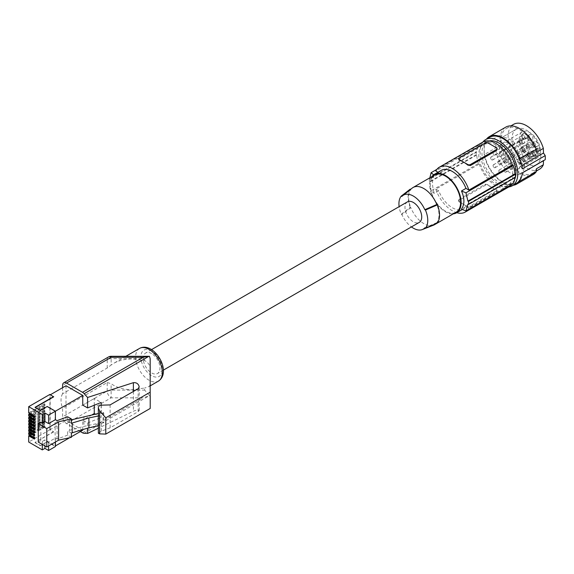 <?xml version="1.0" encoding="UTF-8"?>
<svg xmlns="http://www.w3.org/2000/svg" width="574" height="574" viewBox="0 0 574 574"><rect width="100%" height="100%" fill="white"/><g stroke="black" fill="none" stroke-linecap="round" stroke-linejoin="round"><path stroke-width="0.43" stroke-dasharray="2.87 2.15" d="M28.7 412.878L44.406 403.809L44.406 405.258L44.93 405.56L44.93 404.11L29.748 412.878L34.863 415.827L34.34 416.128M44.406 403.809L44.93 404.11M29.748 413.481L29.748 412.878M44.93 405.56L29.748 414.328M29.748 428.835L29.748 428.233L44.93 419.465L44.93 420.914L29.748 429.682M28.7 428.233L44.406 419.164L44.406 420.613L44.93 420.914M44.406 419.164L44.93 419.465M107.195 382.535L111.119 383.676C116.565 387.608 123.647 389.638 132.364 389.768L144.67 388.031L144.67 390.105L149.527 395.708L148.652 396.046L142.962 397.839L111.112 397.839A5.553 3.207 60 0 1 107.18 391.038L107.195 382.535L62.595 408.286L62.595 416.774L107.18 391.038A5.553 3.2 0.1 0 1 111.112 390.105L111.119 383.676M150.209 384.996L148.939 386.582L144.67 388.031M150.23 396.34L149.527 395.708M62.595 387.701L62.595 393.778L107.216 368.02L111.148 365.007L111.155 356.289M82.749 430.17L66.003 420.498L50.16 429.639L53.633 431.942L49.902 429.79L49.902 394.424M50.16 429.639L50.16 394.883L53.633 396.885M80.346 431.555L66.527 423.576A5.553 3.207 60 0 1 62.595 416.774M107.216 368.02L107.23 359.575A5.553 3.2 0.1 0 1 111.155 358.642L144.626 358.642L149.154 356.289M34.34 422.27L34.863 421.969L34.863 423.418L34.34 423.72M29.748 422.694L29.748 422.091L44.93 413.323L44.93 414.772L29.748 423.54M28.7 422.091L44.406 413.022L44.406 414.471L44.93 414.772M44.406 413.022L44.93 413.323M44.406 409.951L44.406 411.4L44.93 411.702L44.93 410.252L44.406 409.951L28.7 419.02M34.34 425.341L34.863 425.04L34.863 426.489L34.34 426.791M29.748 419.623L29.748 419.02L44.93 410.252M29.748 419.02L34.863 421.969M34.34 419.199L34.863 418.898L34.863 420.347L34.34 420.649M71.363 437.331L67.617 435.164L67.617 430.873L83.933 426.389L103.04 422.306L103.765 422.729L101.311 423.232L98.362 425.65M71.363 433.04L67.617 430.873M98.341 413.488L103.04 412.484L103.751 412.9L103.765 422.729M103.04 412.484L103.04 422.306M71.363 423.217L67.617 421.051L69.533 420.347L69.533 430.17M67.617 416.76L67.617 421.051M83.933 416.566L83.933 426.389M69.533 420.347L71.363 419.867M29.748 422.091L34.863 425.04M29.748 428.233L34.863 431.182L34.34 431.483M29.748 425.764L29.748 425.162L44.93 416.394L44.93 417.843L29.748 426.611M34.34 428.412L34.863 428.111L34.863 429.56L34.34 429.861M28.7 425.162L44.406 416.093L44.406 417.542L44.93 417.843M44.406 416.093L44.93 416.394M29.748 425.162L34.863 428.111M34.34 417.578L34.863 417.276L34.863 415.827M34.34 434.554L34.863 434.253L34.863 435.702L34.34 436.003M47.219 441.542L40.417 445.768L47.219 441.542L55.398 445.962M53.633 431.942L35.05 442.367L40.417 445.467M35.05 442.676L40.417 445.768M29.748 431.906L29.748 431.304L44.93 422.536L44.93 423.985L29.748 432.753M28.7 434.375L44.406 425.305L44.93 425.607L29.748 434.375L34.863 437.323L34.34 437.625M53.633 431.641L35.05 442.367M35.05 407.612L40.417 410.41M40.417 410.711L47.219 406.478M34.34 439.074L34.863 438.773L34.863 437.323M28.7 431.304L44.406 422.234L44.93 422.536M29.748 431.304L34.863 434.253M29.748 434.977L29.748 434.375M44.406 425.305L44.406 426.755L44.93 427.056L44.93 425.607M44.93 427.056L29.748 435.824M44.406 422.234L44.406 423.684L44.93 423.985M34.34 432.932L34.863 432.631L34.863 431.182M151.593 353.577A11.846 6.838 -120 0 0 145.674 352.996A11.846 6.838 -120 0 0 143.859 362.488A11.846 6.838 -120 0 0 151.593 372.921A11.846 6.838 -120 0 0 157.52 373.509A11.846 6.838 -120 0 0 159.335 364.016A11.846 6.838 -120 0 0 151.593 353.577M150.187 370.051C150.316 365.616 148.458 362.467 144.626 360.623L132.415 358.908C125.089 358.98 118.796 360.486 113.53 363.428L111.148 365.007M138.119 388.734L138.147 411.658L110.143 427.831L101.325 431.182L98.376 433.262M138.147 411.658L139.238 410.561C138.499 409.743 136.555 409.958 133.412 411.206L98.362 428.218M103.751 412.9L101.297 413.402L98.348 415.82M110.108 404.907L110.143 427.831M82.749 429.632L82.749 420.204L87.607 423.002L101.153 417.528L95.291 414.141M87.607 423.002L87.614 428.147M101.139 405.194L101.153 417.528M38.257 442.088L40.869 440.581L42.311 441.413L44.93 439.899L48.596 442.016L55.398 438.084L57.077 439.053L67.617 435.164M40.869 422.17L40.869 440.581M57.077 439.053L57.077 420.649M55.398 442.016L55.398 438.084M47.219 441.844L55.398 446.565M47.219 406.779L55.14 411.35L55.14 446.113M92.055 414.83L82.749 420.204M94.272 405.23L94.272 398.492L101.132 402.453M82.749 405.144L94.272 398.492M69.705 437.697L71.363 436.742M66.003 385.735L66.003 420.498M62.595 393.778A18.877 10.899 -120 0 0 62.595 408.286M49.902 429.79L28.7 442.03M48.596 445.948L48.596 442.016M44.93 445.948L44.93 439.899M42.311 444.434L42.311 441.413M34.34 416.975L34.863 417.276M44.406 405.258L29.748 413.718M29.748 416.552L29.748 415.949L34.863 418.898M28.7 415.949L44.406 406.88L44.406 408.329L44.93 408.631L44.93 407.181L29.748 415.949M44.93 408.631L29.748 417.398M44.406 406.88L44.93 407.181M34.34 420.046L34.863 420.347M44.406 408.329L29.748 416.789M44.93 411.702L29.748 420.469M34.34 423.117L34.863 423.418M44.406 411.4L29.748 419.859M34.34 426.188L34.863 426.489M44.406 414.471L29.748 422.93M34.34 429.259L34.863 429.56M44.406 417.542L29.748 426.001M34.34 432.33L34.863 432.631M44.406 420.613L29.748 429.072M34.34 435.401L34.863 435.702M44.406 423.684L29.748 432.143M34.34 438.471L34.863 438.773M44.406 426.755L29.748 435.214M407.425 201.869A11.846 6.838 -120 0 0 405.61 211.361A11.846 6.838 -120 0 0 413.352 221.801A11.846 6.838 -120 0 0 419.271 222.389M433.585 225.144A21.468 12.398 60 0 1 410.826 207.652L410.216 207.3L401.255 214.217A20.391 11.774 60 0 1 399.124 206.662M401.255 214.217L401.886 214.576A19.652 11.344 60 0 0 411.429 226.917M434.676 175.02A21.468 12.398 -120 0 0 430.235 184.85A21.468 12.398 -120 0 0 439.605 206.461A21.468 12.398 -120 0 0 456.151 212.208M437.424 223.006L436.814 222.655A21.468 12.398 -120 0 0 439.002 214.848A21.468 12.398 -120 0 0 436.814 204.516M424.817 227.813L436.814 222.655A21.468 12.398 60 0 1 435.924 223.652M401.886 196.444L410.826 189.513A21.468 12.398 -120 0 0 408.638 197.32A21.468 12.398 -120 0 0 410.826 207.652L401.886 214.576M431.835 176.663A22.214 12.822 -120 0 0 434.31 200.025A22.214 12.822 -120 0 0 453.309 213.851M438.751 190.826L434.267 193.416A129.559 74.799 180 0 1 431.103 190.826L478.379 163.533L479.247 164.035L435.795 189.119L438.751 190.826A22.214 12.822 -120 0 0 463.455 208.843A22.214 12.822 -120 0 0 465.952 206.532L461.467 209.115M463.455 208.843L462.343 209.488L463.455 208.843M441.248 170.378A22.214 12.822 -120 0 0 438.751 172.688L437.991 172.257M465.952 206.532L468.908 208.24L512.36 183.149L513.221 183.651M515.38 177.352A24.065 13.891 -120 0 0 515.395 177.316L514.864 177.043L467.925 204.143M459.157 199.322L458.612 200.211L459.157 201.259A25.909 14.96 -120 0 0 463.476 204.344L459.157 201.854A1.851 1.069 0 0 1 458.612 201.094A1.851 1.069 0 0 1 459.157 200.34L459.157 199.322L485.331 184.204L487.95 184.634A25.909 14.96 -120 0 0 492.27 187.72A25.909 14.96 -120 0 0 496.589 189.621L496.589 190.704L470.415 205.815L470.415 206.841A1.851 1.069 180 0 1 467.796 206.841L463.476 204.344A25.909 14.96 -120 0 0 467.796 206.245L470.415 205.815M470.415 206.841L496.589 191.73A1.851 1.069 0 0 0 497.127 190.97L496.905 189.757L496.589 190.216L487.95 185.23A1.851 1.069 180 0 0 485.331 185.23L459.157 200.34M435.795 189.119A25.909 14.96 -120 0 0 456.782 212.696M467.846 209.847A25.909 14.96 -120 0 0 468.908 208.24M479.247 164.035A25.909 14.96 -120 0 0 508.758 186.966M511.298 184.756A25.909 14.96 -120 0 0 512.36 183.149M497.127 190.97A1.851 1.069 0 0 0 496.589 190.216M438.751 172.688L434.267 175.278A129.559 74.799 180 0 1 433.664 174.797M478.379 163.533A27.021 15.598 60 0 1 476.736 155.03L476.212 154.729A27.76 16.029 60 0 1 476.212 151.701L476.736 152.01A27.021 15.598 60 0 1 478.379 145.401L479.247 145.896L435.795 170.987M478.379 145.401L436.85 169.373M459.157 160.132L459.157 159.048L485.331 143.938L487.95 143.507A25.909 14.96 60 0 1 492.27 145.409A25.909 14.96 60 0 1 496.589 148.494L496.589 147.898M497.127 149.541L496.589 148.494M479.247 145.896A25.909 14.96 60 0 1 482.849 142.087M514.864 177.043A27.021 15.598 60 0 1 514.821 177.675M512.819 174.231A24.065 13.891 -120 0 0 502.264 150.087A24.065 13.891 -120 0 0 483.774 143.687A24.065 13.891 -120 0 0 478.788 154.815A24.065 13.891 -120 0 0 489.335 178.966A24.065 13.891 -120 0 0 507.832 185.366A24.065 13.891 -120 0 0 512.819 174.231M476.736 155.03L429.797 182.13A129.559 74.799 180 0 1 429.388 181.764L429.388 178.744L476.212 151.701M431.103 190.826L429.797 182.13M429.89 177.782L429.797 179.11A129.559 74.799 180 0 1 429.388 178.744M434.267 175.278C431.921 179.454 431.921 185.495 434.267 193.416M476.736 152.01L429.797 179.11M476.212 154.729L429.388 181.764M489.184 140.974A24.065 13.891 -120 0 0 486.939 141.857A24.065 13.891 -120 0 0 481.959 152.993A24.065 13.891 -120 0 0 492.506 177.136A24.065 13.891 -120 0 0 511.004 183.537A24.065 13.891 -120 0 0 514.562 179.569M482.892 142.058A26.655 15.39 -120 0 0 480.122 151.816A26.655 15.39 -120 0 0 489.758 176.362A26.655 15.39 -120 0 0 508.808 186.937M516.327 183.45A26.655 15.39 60 0 1 495.785 176.311A26.655 15.39 60 0 1 484.155 149.491L484.155 154.65L500.643 145.129A27.394 15.814 60 0 0 514.211 169.316A27.394 15.814 60 0 0 533.189 174.568M489.672 137.286A26.655 15.39 -120 0 0 484.155 149.491L484.155 144.325A27.394 15.814 60 0 1 486.508 139.116M513.163 185.28A27.394 15.814 60 0 1 484.155 154.65M520.374 179.547L520.553 173.556L522.29 172.939M522.29 168.864L520.553 166.245L520.374 160.046M521.838 165.506L520.553 166.245M516.277 129.193L516.277 129.193A20.363 11.753 60 0 1 536.633 140.953A20.363 11.753 60 0 1 536.633 164.458L536.633 164.458A20.363 11.753 60 0 1 516.277 152.706A20.363 11.753 60 0 1 516.277 129.193L500.019 138.578A20.363 11.753 60 0 1 520.381 150.338A20.363 11.753 60 0 1 520.381 173.843L536.633 164.458L520.381 173.843A20.363 11.753 60 0 1 500.019 162.09A20.363 11.753 60 0 1 500.019 138.578L516.277 129.193M545.214 159.701L543.478 160.706M539.409 169.273A25.909 14.96 60 0 1 513.5 154.306A25.909 14.96 60 0 1 513.5 124.386M519.362 163.619A2.59 1.5 60 0 1 517.669 161.337A2.59 1.5 60 0 1 518.064 159.256A2.59 1.5 60 0 1 519.362 159.385L520.675 160.146A15.039 8.682 -120 0 0 513.4 146.356A15.039 8.682 -120 0 0 502.681 143.191A15.039 8.682 -120 0 0 502.681 160.555A15.039 8.682 -120 0 0 517.719 169.237A15.039 8.682 -120 0 0 520.675 164.379L519.362 163.619L538.993 152.282A2.59 1.5 60 0 1 537.3 150.001A2.59 1.5 60 0 1 537.694 147.927A2.59 1.5 60 0 1 538.993 148.049L540.306 148.81A15.039 8.682 -120 0 0 533.038 135.019A15.039 8.682 -120 0 0 522.311 131.855A15.039 8.682 -120 0 0 522.311 149.218A15.039 8.682 -120 0 0 537.35 157.9A15.039 8.682 -120 0 0 540.306 153.043L538.993 152.282M534.387 144.691A2.963 1.708 60 0 1 534.301 141.333A2.963 1.708 60 0 1 537.35 142.983A2.963 1.708 60 0 1 537.257 146.449A2.963 1.708 60 0 1 534.387 144.691M530.979 139.726A2.963 1.708 60 0 1 528.955 137.215A2.963 1.708 60 0 1 529.264 134.718A2.963 1.708 60 0 1 530.685 134.732A2.963 1.708 60 0 1 532.765 137.408A2.963 1.708 60 0 1 532.22 139.841A2.963 1.708 60 0 1 530.979 139.726M526.781 138.298A2.963 1.708 60 0 1 526.494 138.492A2.963 1.708 60 0 1 523.689 136.834A2.963 1.708 60 0 1 523.438 133.455A2.963 1.708 60 0 1 523.538 133.369A2.963 1.708 60 0 1 526.43 134.768A2.963 1.708 60 0 1 526.781 138.298M524.679 141.405A2.963 1.708 60 0 1 524.019 143.335A2.963 1.708 60 0 1 520.582 140.042A2.963 1.708 60 0 1 521.063 138.219A2.963 1.708 60 0 1 523.165 138.693A2.963 1.708 60 0 1 524.679 141.405M531.876 145.559A2.963 1.708 60 0 1 531.215 147.489A2.963 1.708 60 0 1 527.779 144.196A2.963 1.708 60 0 1 528.259 142.374A2.963 1.708 60 0 1 530.362 142.847A2.963 1.708 60 0 1 531.876 145.559M530.118 151.005A2.963 1.708 60 0 1 532.629 153.495A2.963 1.708 60 0 1 532.22 156.3A2.963 1.708 60 0 1 531.546 156.372A2.963 1.708 60 0 1 529.099 154.047A2.963 1.708 60 0 1 529.264 151.184A2.963 1.708 60 0 1 530.118 151.005M533.913 150.897A2.963 1.708 60 0 1 534.301 150.381A2.963 1.708 60 0 1 536.955 151.45A2.963 1.708 60 0 1 537.824 154.887A2.963 1.708 60 0 1 537.257 155.504A2.963 1.708 60 0 1 534.674 154.191A2.963 1.708 60 0 1 533.913 150.897M526.121 146.894A2.963 1.708 60 0 1 526.494 151.041A2.963 1.708 60 0 1 524.091 149.958A2.963 1.708 60 0 1 523.538 145.918A2.963 1.708 60 0 1 526.121 146.894M532.665 145.681A2.734 1.579 60 0 1 532.586 142.582A2.734 1.579 60 0 1 535.406 144.103A2.734 1.579 60 0 1 535.312 147.31A2.734 1.579 60 0 1 532.665 145.681M533.203 145.373A1.665 0.961 60 0 1 533.203 143.45A1.665 0.961 60 0 1 534.868 144.411A1.665 0.961 60 0 1 534.868 146.334A1.665 0.961 60 0 1 533.203 145.373M504.173 162.133A1.665 0.961 60 0 1 504.173 160.211A1.665 0.961 60 0 1 505.838 161.172A1.665 0.961 60 0 1 505.838 163.095A1.665 0.961 60 0 1 504.173 162.133M529.135 140.587A2.734 1.579 60 0 1 527.269 138.269A2.734 1.579 60 0 1 527.549 135.966A2.734 1.579 60 0 1 528.862 135.981A2.734 1.579 60 0 1 530.785 138.449A2.734 1.579 60 0 1 530.283 140.695A2.734 1.579 60 0 1 529.135 140.587M528.166 138.764A1.665 0.961 60 0 1 528.166 136.842A1.665 0.961 60 0 1 529.831 137.803A1.665 0.961 60 0 1 529.831 139.726A1.665 0.961 60 0 1 528.166 138.764M499.136 155.525A1.665 0.961 60 0 1 499.136 153.602A1.665 0.961 60 0 1 500.801 154.564A1.665 0.961 60 0 1 500.801 156.487A1.665 0.961 60 0 1 499.136 155.525M524.823 139.173A2.734 1.579 60 0 1 524.557 139.353A2.734 1.579 60 0 1 521.96 137.817A2.734 1.579 60 0 1 521.73 134.703A2.734 1.579 60 0 1 521.823 134.625A2.734 1.579 60 0 1 524.5 135.916A2.734 1.579 60 0 1 524.823 139.173M522.44 137.416A1.665 0.961 60 0 1 522.44 135.493A1.665 0.961 60 0 1 524.105 136.454A1.665 0.961 60 0 1 524.105 138.377A1.665 0.961 60 0 1 522.44 137.416M493.41 154.176A1.665 0.961 60 0 1 493.41 152.254A1.665 0.961 60 0 1 495.082 153.215A1.665 0.961 60 0 1 495.082 155.138A1.665 0.961 60 0 1 493.41 154.176M522.692 142.409A2.734 1.579 60 0 1 522.082 144.196A2.734 1.579 60 0 1 518.91 141.154A2.734 1.579 60 0 1 519.348 139.468A2.734 1.579 60 0 1 521.292 139.905A2.734 1.579 60 0 1 522.692 142.409M519.965 142.259A1.665 0.961 60 0 1 519.965 140.336A1.665 0.961 60 0 1 521.63 141.297A1.665 0.961 60 0 1 521.63 143.22A1.665 0.961 60 0 1 519.965 142.259M490.935 159.02A1.665 0.961 60 0 1 490.935 157.097A1.665 0.961 60 0 1 492.607 158.058A1.665 0.961 60 0 1 492.607 159.981A1.665 0.961 60 0 1 490.935 159.02M529.888 146.564A2.734 1.579 60 0 1 529.278 148.35A2.734 1.579 60 0 1 526.107 145.308A2.734 1.579 60 0 1 526.552 143.622A2.734 1.579 60 0 1 528.489 144.06A2.734 1.579 60 0 1 529.888 146.564M527.162 146.42A1.665 0.961 60 0 1 527.162 144.497A1.665 0.961 60 0 1 528.833 145.459A1.665 0.961 60 0 1 528.833 147.382A1.665 0.961 60 0 1 527.162 146.42M498.139 163.174A1.665 0.961 60 0 1 498.139 161.251A1.665 0.961 60 0 1 499.803 162.212A1.665 0.961 60 0 1 499.803 164.135A1.665 0.961 60 0 1 498.139 163.174M528.338 152.268A2.734 1.579 60 0 1 530.663 154.564A2.734 1.579 60 0 1 530.283 157.161A2.734 1.579 60 0 1 529.659 157.226A2.734 1.579 60 0 1 527.398 155.08A2.734 1.579 60 0 1 527.549 152.433A2.734 1.579 60 0 1 528.338 152.268M528.166 155.224A1.665 0.961 60 0 1 528.166 153.301A1.665 0.961 60 0 1 529.831 154.263A1.665 0.961 60 0 1 529.831 156.185A1.665 0.961 60 0 1 528.166 155.224M499.136 171.985A1.665 0.961 60 0 1 499.136 170.062A1.665 0.961 60 0 1 500.801 171.023A1.665 0.961 60 0 1 500.801 172.946A1.665 0.961 60 0 1 499.136 171.985M532.227 152.11A2.734 1.579 60 0 1 532.586 151.636A2.734 1.579 60 0 1 535.04 152.619A2.734 1.579 60 0 1 535.843 155.791A2.734 1.579 60 0 1 535.312 156.365A2.734 1.579 60 0 1 532.93 155.145A2.734 1.579 60 0 1 532.227 152.11M533.203 154.428A1.665 0.961 60 0 1 533.203 152.505A1.665 0.961 60 0 1 534.868 153.466A1.665 0.961 60 0 1 534.868 155.389A1.665 0.961 60 0 1 533.203 154.428M504.173 171.188A1.665 0.961 60 0 1 504.173 169.265A1.665 0.961 60 0 1 505.838 170.227A1.665 0.961 60 0 1 505.838 172.15A1.665 0.961 60 0 1 504.173 171.188M524.213 148.07A2.734 1.579 60 0 1 524.557 151.895A2.734 1.579 60 0 1 522.34 150.897A2.734 1.579 60 0 1 521.823 147.166A2.734 1.579 60 0 1 524.213 148.07M522.44 149.965A1.665 0.961 60 0 1 522.44 148.042A1.665 0.961 60 0 1 524.105 149.003A1.665 0.961 60 0 1 524.105 150.926A1.665 0.961 60 0 1 522.44 149.965M493.41 166.725A1.665 0.961 60 0 1 493.41 164.803A1.665 0.961 60 0 1 495.082 165.764A1.665 0.961 60 0 1 495.082 167.687A1.665 0.961 60 0 1 493.41 166.725M540.306 148.81L520.675 160.146M540.306 153.043L520.675 164.379M484.155 144.325L500.643 134.804A27.394 15.814 60 0 1 505.794 127.127M536.389 168.785A25.909 14.96 60 0 1 532.45 173.291A25.909 14.96 60 0 1 506.533 158.331A25.909 14.96 60 0 1 506.533 128.404A25.909 14.96 60 0 1 536.389 152.419M500.643 134.804L500.643 145.129M543.485 160.318L520.553 173.556M410.589 189.377L410.826 189.513A21.468 12.398 60 0 1 412.189 188.1M410.216 207.3A22.214 12.822 60 0 1 410.216 189.162M108.378 357.035A5.553 3.207 -120 0 0 107.23 359.575L62.595 385.341M66.527 423.576L111.112 397.839L111.112 390.105L144.67 390.105M151.593 350.858A15.175 8.761 -120 0 0 140.86 357.057A15.175 8.761 -120 0 0 151.593 375.647A15.175 8.761 -120 0 0 162.327 369.448A15.175 8.761 -120 0 0 151.593 350.858M139.539 348.411A18.877 10.899 -120 0 0 136.641 363.543A18.877 10.899 -120 0 0 148.975 380.175A18.877 10.899 -120 0 0 158.417 381.114M144.626 360.623L144.626 358.642M82.448 432.774L142.962 397.839M84.12 433.305L148.652 396.046M101.282 405.187L101.297 413.402M101.311 423.232L101.325 431.182M133.383 391.468L133.412 411.206M496.589 191.73L496.589 190.704M467.796 206.245L467.796 206.841M459.157 201.854L459.157 201.259M487.95 184.634L487.95 185.23M485.331 184.204L485.331 185.23M487.95 143.507L487.95 142.912M485.331 143.938L485.331 142.912M459.157 159.048L459.157 158.029M519.362 159.385L538.993 148.049M150.216 385.85L149.075 386.503M139.238 410.561L139.202 386.804M151.543 349.602L145.674 352.996M458.612 201.094L458.612 200.211M486.939 141.857L483.774 143.687M532.586 142.582L534.301 141.333M504.173 160.211L533.203 143.45M527.549 135.966L529.264 134.718M499.136 153.602L528.166 136.842M524.557 139.353L526.494 138.492M493.41 152.254L522.44 135.493M522.082 144.196L524.019 143.335M490.935 157.097L519.965 140.336M529.278 148.35L531.215 147.489M498.139 161.251L527.162 144.497M530.283 157.161L532.22 156.3M499.136 170.062L528.166 153.301M532.586 151.636L534.301 150.381M504.173 169.265L533.203 152.505M524.557 151.895L526.494 151.041M493.41 164.803L522.44 148.042M522.311 131.855L502.681 143.191M537.35 157.9L517.719 169.237M518.064 159.256L537.694 147.927M532.45 173.291L536.317 171.052M506.533 128.404L510.975 125.842M500.801 172.946L529.831 156.185M530.283 140.695L532.22 139.841M527.549 152.433L529.264 151.184M492.607 159.981L521.63 143.22M505.838 172.15L534.868 155.389M521.823 134.625L523.538 133.369M505.838 163.095L534.868 146.334M499.803 164.135L528.833 147.382M495.082 167.687L524.105 150.926M519.348 139.468L521.063 138.219M535.312 156.365L537.257 155.504M500.801 156.487L529.831 139.726M535.312 147.31L537.257 146.449M511.004 183.537L507.832 185.366M526.552 143.622L528.259 142.374M163.389 370.115L157.52 373.509M125.893 356.289L113.53 363.428M521.823 147.166L523.538 145.918M495.082 155.138L524.105 138.377"/><path stroke-width="0.86" d="M34.34 416.975L29.748 414.328L29.748 413.481M34.34 432.33L29.748 429.682L29.748 428.835M55.398 442.016L55.398 446.565L48.596 450.497L44.93 448.38L42.311 449.887L28.7 442.03L28.7 435.824L34.34 439.074L34.34 437.625L28.7 434.375L28.7 432.753L34.34 436.003L34.34 434.554L28.7 431.304L28.7 429.682L34.34 432.932L34.34 431.483L28.7 428.233L28.7 426.611L34.34 429.861L34.34 428.412L28.7 425.162L28.7 423.54L34.34 426.791L34.34 425.341L28.7 422.091L28.7 420.469L34.34 423.72L34.34 422.27L28.7 419.02L28.7 417.398L34.34 420.649L34.34 419.199L28.7 415.949L28.7 414.328L34.34 417.578L34.34 416.128L28.7 412.878L28.7 406.665L42.311 414.528L44.93 413.015L48.596 415.131L55.398 411.199L55.398 419.68L48.596 423.605L48.596 415.131M150.187 392.178L150.216 408.451L105.788 434.095L105.788 417.807L150.187 392.178L150.173 358.728L150.209 384.996M150.23 396.347L150.216 408.451M62.595 387.701L62.595 385.341A5.553 3.207 -120 0 1 63.75 382.801A5.553 3.207 -120 0 1 66.527 383.073L82.513 392.307A5.553 3.207 -120 0 1 84.17 393.685L87.571 397.481L133.369 382.671C136.512 382.413 138.456 383.791 139.202 386.804L138.119 388.734L110.108 404.907L101.282 405.187C99.424 405.344 98.441 406.263 98.333 407.942L98.369 425.8L88.905 427.752L71.363 433.04L71.363 437.331L58.605 440.165L58.605 421.754L71.363 418.927L71.363 423.217L72.216 423.024L72.216 432.846M35.308 407.461L53.633 396.885L49.902 394.424L28.7 406.665M143.127 357.308L149.154 356.289L111.155 356.289L111.155 357.308L143.127 357.308L82.513 392.307M34.34 426.188L29.748 423.54L29.748 422.694M48.596 423.605L44.93 421.495L44.93 413.015M44.93 421.495L42.311 423.002L42.311 414.528M98.355 415.978L88.905 417.929L88.905 427.752M88.905 417.929L72.216 423.024M71.363 418.927L67.617 416.76L57.077 420.649L55.398 419.68M71.363 419.867L98.341 413.488M34.34 429.259L29.748 426.611L29.748 425.764M34.34 435.401L29.748 432.753L29.748 431.906M53.633 396.577L35.05 407.31L40.417 410.41L47.219 406.478L55.398 411.199L82.749 395.407L66.003 385.735L50.426 394.725M34.34 438.471L29.748 435.824L29.748 434.977M149.513 356.332L150.173 358.728L150.187 370.043M80.346 431.555L82.448 432.774A5.553 3.207 60 0 0 84.12 433.305L87.621 433.435L98.362 428.218M98.362 425.8L98.376 433.262L99.675 433.872L105.788 434.095M105.788 417.807L99.639 410.948L98.333 407.942M87.614 428.147L87.621 433.435M87.571 397.481L87.585 407.927L101.132 402.453L101.139 405.194M38.257 423.684L46.759 428.599L46.759 447.002L38.257 442.088L38.257 423.684L40.869 422.17L42.311 423.002M46.759 428.599L58.605 421.754M46.759 447.002L58.605 440.165M71.363 436.742L82.749 430.17L82.749 429.632M95.291 414.141L94.272 413.553L92.055 414.83M94.272 413.553L94.272 405.23M87.585 407.927L82.749 405.144L82.749 395.407M55.398 445.962L69.705 437.697M48.596 450.497L48.596 445.948M44.93 448.38L44.93 445.948M42.311 449.887L42.311 444.434M29.748 413.718L28.7 414.328M34.34 420.046L29.748 417.398L29.748 416.552M29.748 416.789L28.7 417.398M34.34 423.117L29.748 420.469L29.748 419.623M29.748 419.859L28.7 420.469M29.748 422.93L28.7 423.54M29.748 426.001L28.7 426.611M29.748 429.072L28.7 429.682M29.748 432.143L28.7 432.753M29.748 435.214L28.7 435.824M163.389 370.115L419.271 222.389A11.846 6.838 -120 0 0 421.086 212.897A11.846 6.838 -120 0 0 413.352 202.457A11.846 6.838 -120 0 0 407.425 201.869L151.543 349.602M399.124 206.662A20.391 11.774 60 0 1 401.255 196.078L401.886 196.444A19.652 11.344 60 0 1 402.704 195.669A19.652 11.344 60 0 1 424.817 209.682L425.442 210.041A20.391 11.774 60 0 1 425.442 228.179L437.424 223.006A22.214 12.822 60 0 0 437.424 204.868L425.442 210.041M425.442 228.179L424.817 227.813A19.652 11.344 60 0 1 422.285 229.578A19.652 11.344 60 0 1 411.429 226.917M435.924 223.652A21.468 12.398 60 0 1 434.554 224.678L456.151 212.208A21.468 12.398 -120 0 0 460.599 202.378A21.468 12.398 -120 0 0 451.221 180.774A21.468 12.398 -120 0 0 434.676 175.02L413.086 187.49A21.468 12.398 60 0 1 436.814 204.516L437.424 204.868M434.554 224.678A21.468 12.398 60 0 1 433.585 225.144L422.285 229.578M453.309 213.851A22.214 12.822 -120 0 0 456.517 212.854A22.214 12.822 -120 0 0 456.517 187.203A22.214 12.822 -120 0 0 434.31 174.381L434.31 174.381A22.214 12.822 -120 0 0 431.835 176.663M456.517 212.854L462.343 209.488L456.517 212.854M441.248 170.378L434.31 174.381L441.248 170.378A22.214 12.822 -120 0 1 465.952 188.394L461.467 190.984C464.71 198.382 464.71 204.43 461.467 209.115A129.559 74.799 0 0 0 465.945 210.945L513.221 183.651A27.021 15.598 60 0 0 514.821 177.675M465.952 188.394L468.908 190.102A25.909 14.96 60 0 0 439.397 167.17A25.909 14.96 60 0 0 435.795 170.987L437.991 172.257M461.467 190.984A129.559 74.799 0 0 0 465.945 192.807L513.221 165.513L512.36 165.018L468.908 190.102M465.945 210.945L467.925 204.143A129.559 74.799 0 0 0 468.563 204.38L468.563 201.359A129.559 74.799 0 0 1 467.925 201.122L465.945 192.807M467.925 201.122L514.864 174.022L515.387 174.324A27.76 16.029 60 0 1 515.387 177.344L468.563 204.38M515.387 174.324L468.563 201.359M456.782 212.696A25.909 14.96 -120 0 0 465.306 212.05A25.909 14.96 -120 0 0 467.846 209.847M465.306 212.05L508.758 186.966A25.909 14.96 -120 0 0 511.298 184.756M433.664 174.797A129.559 74.799 180 0 1 431.103 172.695L429.89 177.782M436.85 169.373L431.103 172.695M470.415 165.549L496.589 150.438L497.127 148.659A1.851 1.069 0 0 0 496.589 147.898L487.95 142.912A1.851 1.069 180 0 0 485.331 142.912L459.157 158.029A1.851 1.069 0 0 0 458.612 158.783A1.851 1.069 0 0 0 459.157 159.536L463.476 162.033A25.909 14.96 60 0 1 467.796 165.118L470.415 165.549L470.415 164.523A1.851 1.069 180 0 1 467.796 164.523L463.476 162.033A25.909 14.96 60 0 0 459.157 160.132L459.157 159.536M458.612 158.783L459.157 160.132M439.397 167.17L482.849 142.087A25.909 14.96 60 0 1 512.36 165.018M496.589 150.438L496.589 149.412L470.415 164.523M496.589 149.412A1.851 1.069 0 0 0 497.127 148.659M514.864 174.022A27.021 15.598 -120 0 0 513.221 165.513M515.395 177.316A24.065 13.891 -120 0 0 515.983 172.401A24.065 13.891 -120 0 0 506.763 149.735A24.065 13.891 -120 0 0 489.184 140.974M514.562 179.569A24.065 13.891 -120 0 0 515.38 177.352M508.808 186.937A26.655 15.39 -120 0 0 512.295 185.775A26.655 15.39 -120 0 0 517.813 173.578A26.655 15.39 -120 0 0 506.182 146.757A26.655 15.39 -120 0 0 485.64 139.611A26.655 15.39 -120 0 0 482.892 142.058M486.508 139.116A27.394 15.814 60 0 1 489.306 136.648A27.394 15.814 60 0 1 519.807 158.955L536.295 149.434L536.389 152.419L543.348 148.401L543.485 153.007L545.214 155.619A26.655 15.39 -120 0 1 545.3 157.707A26.655 15.39 -120 0 1 545.214 159.701L522.29 172.939A26.655 15.39 -120 0 1 520.374 179.547L519.85 179.849A26.655 15.39 60 0 1 516.327 183.45L512.295 185.775M519.807 158.955L519.85 160.347A26.655 15.39 -120 0 0 489.672 137.286L485.64 139.611M519.85 179.849L519.807 181.19A27.394 15.814 60 0 1 516.693 184.089A27.394 15.814 60 0 1 513.163 185.28M545.214 155.619L522.29 168.864A26.655 15.39 -120 0 0 520.374 160.046L519.85 160.347M543.485 153.007L521.838 165.506M543.478 160.706L543.348 164.767A25.909 14.96 60 0 1 539.409 169.273L536.317 171.052M510.975 125.842L513.5 124.386A25.909 14.96 60 0 1 543.348 148.401M489.306 136.648L505.794 127.127A27.394 15.814 60 0 1 536.295 149.434M519.807 181.19L536.295 171.669A27.394 15.814 60 0 1 533.189 174.568L516.693 184.089M536.295 171.669L536.389 168.785L543.348 164.767M436.814 204.516L424.817 209.682M402.704 195.669L412.189 188.1A21.468 12.398 60 0 1 413.086 187.49M401.255 196.078L410.216 189.162L410.589 189.377M66.527 383.073L111.155 357.308A5.553 3.207 -120 0 0 108.378 357.035L63.75 382.801M148.975 349.351A18.877 10.899 -120 0 0 139.539 348.411C142.926 346.596 146.686 346.839 150.826 349.164C161.366 355.256 168.9 374.291 158.417 381.114A18.877 10.899 -120 0 0 161.308 365.982A18.877 10.899 -120 0 0 148.975 349.351M148.795 356.375L84.17 393.685M99.639 410.948L99.675 433.872M133.369 382.671L133.383 391.468M467.796 165.118L467.796 164.523M111.155 356.289A5.553 5.553 0 0 0 108.378 357.035M158.417 381.114L150.216 385.85M139.539 348.411L125.893 356.289"/></g></svg>
